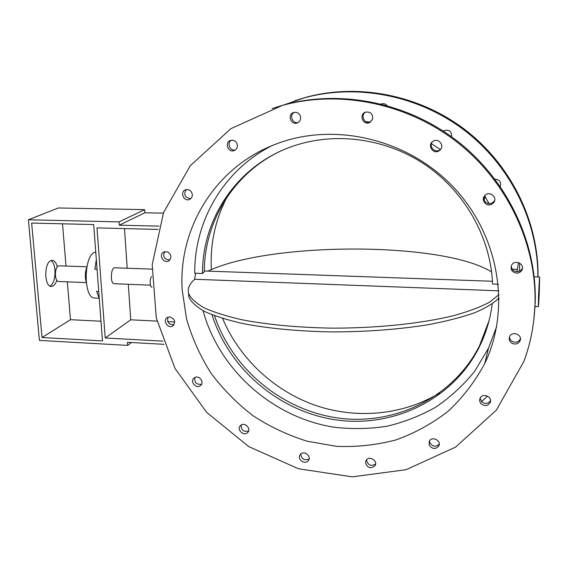 <?xml version="1.0" encoding="UTF-8"?>
<svg xmlns="http://www.w3.org/2000/svg" width="568" height="568" viewBox="0 0 568 568"><rect width="100%" height="100%" fill="white"/><g stroke="black" fill="none" stroke-linecap="round" stroke-linejoin="round"><path stroke-width="0.85" d="M484.66 195.782L485.306 196.713L484 199.609M537.875 276.971C538.166 221.74 510.241 165.245 464.12 130.065C417.863 95.033 356.668 83.496 304.306 97.852L282.921 105.265M481.55 401.611L487.521 396.102M534.815 308.246L535.148 306.486M381.171 103.994L381.27 103.958C383.492 103.255 385.388 103.781 386.964 105.527M443.338 131.101L443.849 130.739C449.196 129.22 451.766 131.222 451.553 136.746M494.991 179.19C499.606 179.651 501.359 182.079 500.266 186.474M440.47 149.59L431.453 143.718M370.109 122.134L365.785 121.63M489.147 203.777L485.193 196.968M272.136 108.559L284.092 104.839C340.821 89.282 407.661 102.403 457.737 141.397C507.685 180.517 537.072 242.905 535.184 302.737L533.863 319.656M365.458 112.13C360.005 115.489 364.812 124.683 370.584 121.964L370.641 121.935M432.553 141.652C428.272 146.288 434.96 153.658 440.008 149.874L440.626 149.391M484.106 196.549C483.68 201.853 486.18 204.139 491.604 203.401L494.614 200.745M511.342 265.81C511.441 269.232 513.28 271.192 516.859 271.681C519.259 271.66 521.019 270.645 522.148 268.643L522.425 267.982M509.524 336.881C509.631 339.075 510.738 340.686 512.84 341.716C516.234 342.816 518.74 341.9 520.345 338.961L520.416 338.776M480.13 398.182L481.65 401.711C485.186 404.281 488.153 403.912 490.546 400.618M429.514 440.825L429.898 442.862C432.766 446.81 435.897 447.222 439.277 444.091M366.594 459.796L366.566 460.35C368.192 465.377 371.202 466.584 375.618 463.957M300.863 453.91C301.48 459.178 304.235 460.854 309.106 458.944M241.123 425.056C241.13 430.232 243.622 432.191 248.606 430.935M194.895 377.464C194.249 382.598 196.492 384.834 201.619 384.174M168.057 317.15C166.729 322.276 168.724 324.789 174.042 324.69M164.635 251.617C162.569 256.764 164.315 259.555 169.882 259.974M186.226 189.549C183.379 194.746 184.891 197.792 190.77 198.679M231.261 140.239C226.604 142.987 230.054 151.344 235.273 150.009M294.224 112.343C288.97 115.077 292.57 124.172 298.214 122.468M491.597 271.951C442.387 241.166 268.643 241.918 208.044 271.128M498.86 290.823L194.746 279.271C189.329 283.901 187.298 288.7 188.668 293.67C190.94 298.576 196.187 303.34 204.423 307.97C214.384 312.421 227.172 316.404 242.77 319.919C267.947 324.733 298.981 327.637 332.308 328.134C377.045 328.219 421.555 323.533 453.669 315.645C468.635 311.484 480.663 306.954 489.744 302.055L499.024 294.543M499.094 297.831C494.103 302.971 486.016 307.92 474.834 312.684C461.926 317.242 446.398 321.239 428.265 324.69C398.871 329.412 367.042 331.818 332.77 331.918C299.407 331.421 268.316 328.481 243.083 323.604C227.448 320.047 214.633 316.014 204.643 311.491C196.393 306.805 191.125 301.977 188.846 297.007L188.455 292.847M86.222 282.601L58.667 281.501C53.981 281.714 54.606 265.242 59.257 265.817L86.819 266.797M42.018 337.534L102.481 340.906L93.684 224.559L31.645 223.061L42.018 337.534L70.475 319.692L100.997 321.232M144.641 209.663L119.074 221.889L119.308 225.176L144.84 212.78L144.641 209.663L58.376 207.959L28.4 219.78L39.419 340.409L127.658 345.394L131.421 342.511M164.109 344.336L127.445 342.291L127.658 345.394M28.4 219.78L119.074 221.889M492.222 303.951C490.219 319.486 485.796 334.076 478.938 347.722C452.327 400.199 392.566 428.215 335.78 419.851C278.881 411.473 229.138 368.973 212.013 314.779M496.673 326.522L488.473 348.219L474.635 371.323C463.367 385.267 450.389 397.217 435.706 407.178C420.27 415.875 403.94 422.244 386.716 426.284C369.221 428.961 351.663 429.266 334.034 427.2C272.427 417.501 219.326 370.009 203.024 310.653M214.526 315.744C232.369 368.994 281.948 410.274 338.209 418.034C394.362 425.759 453.136 397.806 479.413 345.976L489.048 320.693M226.703 197.657C215.307 220.015 210.174 243.686 211.296 268.678L211.346 269.651M222.585 318.456C239.348 358.181 273.407 390.344 314.438 405.019C355.518 419.411 402.421 415.549 439.689 392.942M277.404 152.65C231.929 175.498 204.239 223.146 204.317 271.816L202.513 273.492L194.739 273.208C194.242 221.52 223.203 170.577 271.447 145.898M194.547 279.449L195.662 273.243M182.2 289.936C178.047 228.222 215.556 166.033 277.361 143.562C334.808 121.942 408.065 138.933 453.704 187.426C499.435 235.834 511.094 308.878 484.767 363.499C475.061 381.582 462.842 397.508 448.102 411.289C432.205 423.6 414.832 433.135 395.981 439.902C376.612 444.992 356.889 447.151 336.81 446.363L307.238 441.251C287.997 435.244 269.928 426.738 253.023 415.719C237.041 403.422 223.032 389.243 210.998 373.169C200.291 356.235 192.154 338.223 186.588 319.138L182.2 289.936M538.535 295.665L538.407 306.621C538.769 307.26 539.934 276.424 539.529 277.028L538.535 295.665M294.558 100.841L305.641 97.391C357.989 83.034 419.17 94.686 465.249 129.866C511.207 165.189 538.769 221.818 538.031 276.978M500.167 186.325L500.571 185.658M534.978 304.377C536.881 244.24 507.323 181.504 457.098 142.156C406.738 102.943 339.536 89.744 282.53 105.371L230.913 128.659L190.301 165.693L163.584 212.489L152.203 264.695L156.292 318.002L174.994 368.391L206.603 412.297L248.756 446.604L298.477 468.77L352.266 476.85L406.127 469.686L455.657 447.087L496.347 410.139L523.916 361.354C530.604 343.257 534.296 324.257 534.978 304.377M372.473 119.536L369.477 122.603C362.938 125.62 358.621 114.431 365.451 112.137C370.868 111.569 373.204 114.033 372.473 119.536M440.065 150.03L439.277 150.676C433.285 155.071 426.675 144.946 433.128 141.247C438.496 137.57 444.907 145.692 440.065 150.03M491.157 204.508C485.896 206.809 480.755 199.751 484.745 195.69C489.24 190.202 498.271 197.451 493.564 202.776L491.157 204.508M516.56 273.151C511.882 272.164 510.241 269.509 511.64 265.178C514.715 259.008 525.237 264.056 521.878 270.105C520.742 272.115 518.967 273.13 516.56 273.151M512.521 343.541C509.61 341.943 508.637 339.657 509.595 336.703C512.002 330.519 522.816 334.715 520.068 340.779C518.449 343.732 515.936 344.655 512.521 343.541M481.167 403.82C479.655 402.151 479.278 400.334 480.038 398.367C482.374 392.445 492.896 396.748 490.198 402.535C487.855 406.014 484.845 406.44 481.167 403.82M429.16 445.127L429.259 441.251C431.829 435.713 441.769 440.569 438.837 445.937C435.55 449.536 432.326 449.267 429.16 445.127M365.522 462.664L366.168 460.357C369.101 455.252 378.309 460.825 375.029 465.725C370.677 469.076 367.503 468.053 365.522 462.664M299.734 455.43L300.28 454.506C303.624 449.856 312.031 456.196 308.36 460.605C305.449 464.873 297.49 460.094 299.734 455.43M240.527 425.524C244.389 421.534 251.716 428.613 247.705 432.461C243.921 436.771 236.224 429.55 240.413 425.631L240.527 425.524M195.271 377.308C199.815 375.405 204.459 382.612 200.575 385.53C196.336 389.399 189.485 381.405 194.093 377.969L195.271 377.308M169.733 316.909C174.859 318.797 175.91 321.779 172.892 325.854C168.178 329.284 162.171 320.529 167.212 317.562L169.733 316.909M167.759 251.908C171.65 254.869 171.955 257.872 168.675 260.932C163.477 263.95 158.309 254.443 163.79 251.936L167.759 251.908M190.749 191.033C193.205 194.483 192.815 197.281 189.563 199.439C183.897 202.094 179.523 191.87 185.445 189.783L188.214 189.591L190.749 191.033M236.934 143.484C237.978 146.8 237.041 149.178 234.115 150.605C228.016 153.012 224.275 142.185 230.608 140.395C233.391 139.771 235.5 140.8 236.934 143.484M300.685 117.725C300.607 120.317 299.414 122.07 297.114 122.993C290.667 125.421 287.124 114.203 293.798 112.45C297.703 111.903 300.003 113.664 300.685 117.725M202.513 273.492C202.13 220.391 235.145 168.618 287.38 148.227C329.717 131.428 382.108 136.632 423.217 163.435C464.233 190.351 490.858 237.147 492.548 284.043L498.356 284.256M152.061 287.202L151.968 287.202C149.675 287.408 149.512 277.901 151.791 276.502M119.308 225.176L159.004 226.135M144.84 212.78L163.328 213.156M158.074 229.422L96.986 227.896L105.229 337.981L162.945 341.148M105.229 337.981L130.732 319.805L128.304 284.284M127.211 268.238L124.498 228.584M130.732 319.805L157.009 321.105M167.73 321.637L174.738 321.985M70.475 319.692L67.329 281.842M66.016 266.058L62.501 223.806M99.279 298.541L96.567 291.356L98.74 291.448M99.159 298.214L94.906 298.03C82.786 298.889 83.624 252.881 95.772 252.135M86.116 281.607C84.895 276.95 85.072 272.335 86.641 267.776M150.456 285.171L114.232 283.723C110 283.964 110.632 267.237 114.835 267.798L151.954 269.125M97.064 269.289L94.884 269.211L96.326 259.491M518.477 262.579L517.008 271.681M517.072 269.353L512.251 269.196M519.464 271.177L519.684 263.112M49.885 286.016C56.154 283.794 56.928 263.339 50.843 260.641M56.814 280.272C55.43 284.298 53.591 286.35 51.29 286.428C44.325 286.897 43.821 263.346 50.765 260.684L52.277 260.343C54.563 260.591 56.246 262.778 57.318 266.896M188.668 293.67L188.846 297.007M478.938 347.722L479.413 345.976M484.767 363.499L488.473 348.219M534.9 306.479L538.407 306.621M534.19 276.85L539.529 277.028M282.53 105.371L284.092 104.839M304.306 97.852L305.641 97.391M297.114 122.993L297.873 122.667M234.115 150.605L234.719 150.343M189.563 199.439L190.131 199.155M168.675 260.932L169.228 260.577M172.892 325.854L173.446 325.407M200.575 385.53L201.122 384.976M247.705 432.461L248.23 431.765M308.36 460.605L308.864 459.739M375.029 465.725L375.491 464.645M438.837 445.937L439.241 444.588M490.198 402.535L490.546 400.823M520.068 340.779L520.345 338.961M521.878 270.105L522.148 268.643M493.564 202.776L494.004 201.675M439.277 150.676L440.008 149.874M369.477 122.603L370.584 121.964M498.008 299.073L499.102 299.123M204.324 270.993L492.42 281.274"/></g></svg>

